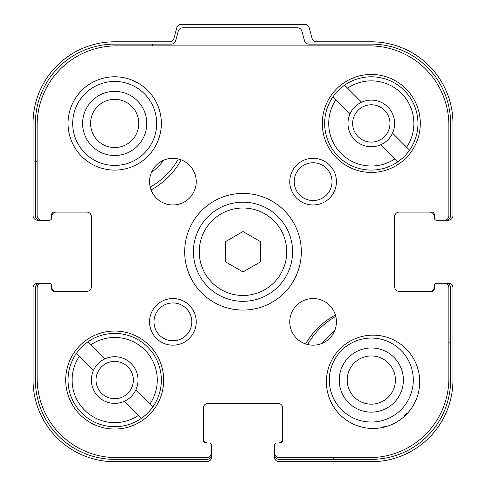 <?xml version="1.0" encoding="UTF-8"?>
<svg xmlns="http://www.w3.org/2000/svg" width="486" height="486" viewBox="0 0 486 486"><rect width="100%" height="100%" fill="white"/><g stroke="black" fill="none" stroke-linecap="round" stroke-linejoin="round"><path stroke-width="0.73" d="M72.706 123.444A41.99 41.99 0 0 0 114.696 165.434A41.99 41.99 0 0 0 156.686 123.444A41.99 41.99 0 0 0 114.696 81.454A41.99 41.99 0 0 0 72.706 123.444M329.314 380.052A41.99 41.99 0 0 0 371.304 422.042A41.99 41.99 0 0 0 413.294 380.052A41.99 41.99 0 0 0 371.304 338.062A41.99 41.99 0 0 0 329.314 380.052M37.13 161.352L35.381 161.352L35.381 123.444A79.315 79.315 0 0 1 114.696 44.129L152.604 44.129L152.604 45.878M181.205 159.845A75.816 75.816 0 0 1 151.097 189.953M35.381 161.352L35.381 215.59A4.666 4.666 0 0 0 40.046 220.255L49.378 220.255A2.333 2.333 0 0 0 51.71 217.922L51.71 216.756A4.666 4.666 0 0 1 56.376 212.09M51.71 214.423A2.333 2.333 0 0 1 54.043 212.09A2.333 2.333 0 0 0 51.71 214.423L51.71 217.922M54.043 212.09L86.702 212.09A4.666 4.666 0 0 1 91.368 216.756L91.368 286.74A4.666 4.666 0 0 1 86.702 291.406L54.043 291.406A2.333 2.333 0 0 1 51.71 289.073L51.71 285.574A2.333 2.333 0 0 0 49.378 283.241L40.046 283.241A4.666 4.666 0 0 0 35.381 287.906L35.381 380.052A79.315 79.315 0 0 0 114.696 459.367L206.842 459.367A4.666 4.666 0 0 0 211.507 454.702L211.507 445.37A2.333 2.333 0 0 0 209.174 443.038L208.008 443.038A4.666 4.666 0 0 1 203.342 438.372M205.675 443.038A2.333 2.333 0 0 1 203.342 440.705A2.333 2.333 0 0 0 205.675 443.038L209.174 443.038M203.342 440.705L203.342 408.046A4.666 4.666 0 0 1 208.008 403.38L277.992 403.38A4.666 4.666 0 0 1 282.658 408.046L282.658 440.705A2.333 2.333 0 0 1 280.325 443.038L276.826 443.038A2.333 2.333 0 0 0 274.493 445.37L274.493 454.702A4.666 4.666 0 0 0 279.158 459.367L333.396 459.367L333.396 457.618M305.615 343.948A75.816 75.816 0 0 1 335.413 315.019M448.87 342.144L450.619 342.144L450.619 287.906A4.666 4.666 0 0 0 445.954 283.241L436.622 283.241A2.333 2.333 0 0 0 434.29 285.574L434.29 286.74A4.666 4.666 0 0 1 429.624 291.406M434.29 285.574L434.29 289.073A2.333 2.333 0 0 1 431.957 291.406L399.298 291.406A4.666 4.666 0 0 1 394.632 286.74L394.632 216.756A4.666 4.666 0 0 1 399.298 212.09L431.957 212.09A2.333 2.333 0 0 1 434.29 214.423L434.29 217.922A2.333 2.333 0 0 0 436.622 220.255L445.954 220.255A4.666 4.666 0 0 0 450.619 215.59L450.619 123.444A79.315 79.315 0 0 0 371.304 44.129L308.981 44.129A4.666 4.666 0 0 1 304.473 40.672L301.952 31.256A4.666 4.666 0 0 0 297.444 27.799L182.724 27.799A4.666 4.666 0 0 0 178.216 31.256L175.695 40.672A4.666 4.666 0 0 1 171.187 44.129L152.604 44.129M450.619 342.144L450.619 380.052A79.315 79.315 0 0 1 371.304 459.367L333.396 459.367M445.954 220.255L448.286 220.255A4.666 4.666 0 0 0 452.952 215.59L452.952 123.444A81.648 81.648 0 0 0 371.304 41.796L316.562 41.796A4.666 4.666 0 0 1 312.055 38.339L309.224 27.757A4.666 4.666 0 0 0 304.716 24.3L181.284 24.3A4.666 4.666 0 0 0 176.776 27.757L173.945 38.339A4.666 4.666 0 0 1 169.438 41.796L114.696 41.796A81.648 81.648 0 0 0 33.048 123.444L33.048 215.59A4.666 4.666 0 0 0 37.714 220.255L40.046 220.255M48.211 220.255L41.796 220.255A4.666 4.666 0 0 1 37.13 215.59L37.13 125.194A79.315 79.315 0 0 1 116.446 45.878L369.554 45.878A79.315 79.315 0 0 1 448.87 125.194L448.87 215.59A4.666 4.666 0 0 1 444.204 220.255L437.789 220.255M211.507 446.537L211.507 452.952A4.666 4.666 0 0 1 206.842 457.618L116.446 457.618A79.315 79.315 0 0 1 37.13 378.302L37.13 287.906A4.666 4.666 0 0 1 41.796 283.241L48.211 283.241M40.046 283.241L37.714 283.241A4.666 4.666 0 0 0 33.048 287.906L33.048 380.052A81.648 81.648 0 0 0 114.696 461.7L206.842 461.7A4.666 4.666 0 0 0 211.507 457.034L211.507 454.702M437.789 283.241L444.204 283.241A4.666 4.666 0 0 1 448.87 287.906L448.87 378.302A79.315 79.315 0 0 1 369.554 457.618L279.158 457.618A4.666 4.666 0 0 1 274.493 452.952L274.493 446.537M274.493 454.702L274.493 457.034A4.666 4.666 0 0 0 279.158 461.7L371.304 461.7A81.648 81.648 0 0 0 452.952 380.052L452.952 287.906A4.666 4.666 0 0 0 448.286 283.241L445.954 283.241M51.71 289.073L51.71 286.74A4.666 4.666 0 0 0 56.376 291.406M280.325 443.038L277.992 443.038A4.666 4.666 0 0 0 282.658 438.372M434.29 214.423L434.29 216.756A4.666 4.666 0 0 0 429.624 212.09M307.644 344.531A72.9 72.9 0 0 1 335.783 316.392M383.806 426.708L385.708 426.708L383.806 426.708L382.421 427.51L383.806 426.708M404.018 416.702L405.458 414.206L407.954 412.766M417.96 394.456L417.96 392.554L418.762 391.169L417.96 392.554M403.38 380.052A32.076 32.076 0 0 1 355.266 407.833A32.076 32.076 0 0 1 355.266 352.271A32.076 32.076 0 0 1 403.38 380.052M395.416 380.052A24.112 24.112 0 0 1 359.251 400.932A24.112 24.112 0 0 1 359.251 359.172A24.112 24.112 0 0 1 395.416 380.052M178.356 158.965A72.9 72.9 0 0 1 150.217 187.104M146.772 123.444A32.076 32.076 0 0 1 98.658 151.225A32.076 32.076 0 0 1 98.658 95.663A32.076 32.076 0 0 1 146.772 123.444M138.808 123.444A24.112 24.112 0 0 1 102.643 144.324A24.112 24.112 0 0 1 102.643 102.564A24.112 24.112 0 0 1 138.808 123.444M105.019 358.826A23.328 23.328 0 0 1 135.922 389.729A23.328 23.328 0 0 1 98.202 396.546A23.328 23.328 0 0 1 105.019 358.826L87.99 341.798A46.656 46.656 0 0 1 152.95 406.758L135.922 389.729M361.627 102.218A23.328 23.328 0 0 1 392.53 133.121A23.328 23.328 0 0 1 354.81 139.938A23.328 23.328 0 0 1 361.627 102.218L344.598 85.19A46.656 46.656 0 0 1 409.558 150.15L392.53 133.121M124.373 401.278L141.402 418.306A46.656 46.656 0 0 1 76.442 353.346L93.47 370.375M138.467 415.372A42.574 42.574 0 0 1 79.376 356.281L76.442 353.346A46.656 46.656 0 0 1 87.99 341.798L90.925 344.732A42.574 42.574 0 0 1 150.016 403.823L152.95 406.758A46.656 46.656 0 0 1 141.402 418.306L138.467 415.372M380.981 144.67L398.01 161.698A46.656 46.656 0 0 1 333.05 96.738L350.078 113.767M395.075 158.764A42.574 42.574 0 0 1 335.984 99.673L333.05 96.738A46.656 46.656 0 0 1 344.598 85.19L347.533 88.124A42.574 42.574 0 0 1 406.624 147.215L409.558 150.15A46.656 46.656 0 0 1 398.01 161.698L395.075 158.764M419.71 381.802A46.656 46.656 0 0 0 349.726 341.397A46.656 46.656 0 0 0 349.726 422.206A46.656 46.656 0 0 0 419.71 381.802M336.433 321.853A23.328 23.328 0 0 0 301.442 301.648A23.328 23.328 0 0 0 301.442 342.059A23.328 23.328 0 0 0 336.433 321.853M196.223 181.643A23.328 23.328 0 0 0 161.231 161.437A23.328 23.328 0 0 0 161.231 201.848A23.328 23.328 0 0 0 196.223 181.643M161.352 123.444A46.656 46.656 0 0 0 91.368 83.039A46.656 46.656 0 0 0 91.368 163.849A46.656 46.656 0 0 0 161.352 123.444M322.315 123.444A48.989 48.989 0 0 1 395.798 81.016A48.989 48.989 0 0 1 395.798 165.872A48.989 48.989 0 0 1 322.315 123.444M65.707 380.052A48.989 48.989 0 0 1 139.19 337.624A48.989 48.989 0 0 1 139.19 422.48A48.989 48.989 0 0 1 65.707 380.052M184.68 251.748A58.32 58.32 0 0 1 272.16 201.24A58.32 58.32 0 0 1 272.16 302.256A58.32 58.32 0 0 1 184.68 251.748M196.223 321.853A23.328 23.328 0 0 0 161.231 301.648A23.328 23.328 0 0 0 161.231 342.059A23.328 23.328 0 0 0 196.223 321.853M336.433 181.643A23.328 23.328 0 0 0 301.442 161.437A23.328 23.328 0 0 0 301.442 201.848A23.328 23.328 0 0 0 336.433 181.643M332.011 181.643A18.905 18.905 0 0 0 303.653 165.27A18.905 18.905 0 0 0 303.653 198.015A18.905 18.905 0 0 0 332.011 181.643M191.8 321.853A18.905 18.905 0 0 0 163.442 305.481A18.905 18.905 0 0 0 163.442 338.226A18.905 18.905 0 0 0 191.8 321.853M193.428 251.748A49.572 49.572 0 0 1 267.786 208.816A49.572 49.572 0 0 1 267.786 294.68A49.572 49.572 0 0 1 193.428 251.748M199.26 251.748A43.74 43.74 0 0 1 264.87 213.87A43.74 43.74 0 0 1 264.87 289.626A43.74 43.74 0 0 1 199.26 251.748M243 231.543L225.504 241.645L225.504 261.851L243 271.953L260.496 261.851L260.496 241.645L243 231.543M352.642 123.444A18.662 18.662 0 0 1 380.635 107.285A18.662 18.662 0 0 1 380.635 139.604A18.662 18.662 0 0 1 352.642 123.444M96.034 380.052A18.662 18.662 0 0 1 124.027 363.893A18.662 18.662 0 0 1 124.027 396.212A18.662 18.662 0 0 1 96.034 380.052M322.34 343.274A61.236 61.236 0 0 1 334.526 331.088M163.66 160.222A61.236 61.236 0 0 1 151.474 172.409"/></g></svg>
